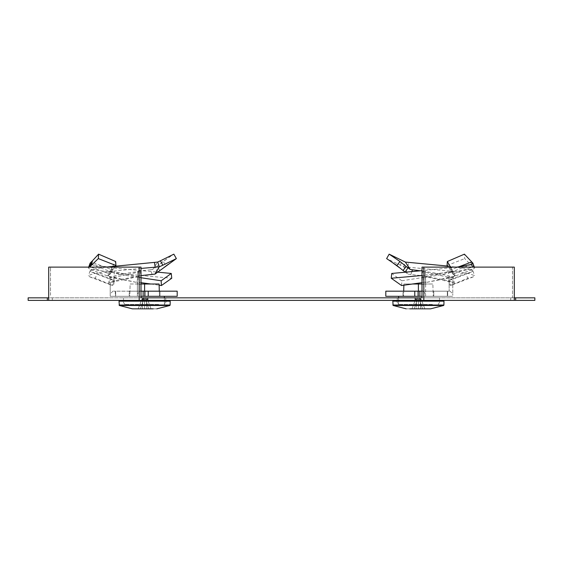 <?xml version="1.0" encoding="UTF-8"?>
<svg xmlns="http://www.w3.org/2000/svg" width="563" height="563" viewBox="0 0 563 563"><rect width="100%" height="100%" fill="white"/><g stroke="black" fill="none" stroke-linecap="round" stroke-linejoin="round"><path stroke-width="0.42" stroke-dasharray="2.81 2.11" d="M439.499 297.834L439.499 300.389L397.274 300.389L439.499 300.389L397.274 300.389L439.499 300.389L439.499 297.834L397.274 297.834L397.274 300.389L397.274 297.834L439.499 297.834M165.726 297.834L165.726 300.389L123.501 300.389L165.726 300.389L123.501 300.389L165.726 300.389L165.726 297.834L123.501 297.834L123.501 300.389L123.501 297.834L165.726 297.834M48.7 300.389L48.7 267.122L140.996 267.122L140.996 297.834L512.492 297.834L422.004 297.834L422.004 267.122L512.492 267.122L512.492 297.834L510.676 297.834L534.85 297.834L534.85 300.389L28.15 300.389L28.15 297.834L140.996 297.834L48.7 297.834M514.3 297.834L510.676 297.834L512.492 297.834L512.492 267.122L422.004 267.122L514.3 267.122L514.3 300.389L510.676 300.389L514.3 300.389M52.324 297.834L52.324 300.389L52.324 297.834M47.341 297.834L47.341 300.389M147.78 297.834L147.78 300.389M510.676 297.834L510.676 300.389L510.676 297.834M420.195 297.834L420.195 300.389M415.22 297.834L415.22 300.389M142.805 297.834L142.805 300.389M515.659 297.834L515.659 300.389M423.819 267.122L423.819 300.389M514.3 267.122L512.492 267.122L514.3 267.122M50.508 295.272L50.508 267.122L50.508 295.272M48.7 267.122L140.996 267.122L48.7 267.122M139.181 267.122L139.181 300.389M159.962 270.479L156.788 266.482L152.812 269.438L157.633 262.076M156.788 266.482L163.01 261.514L173.84 254.159M152.13 274.519L150.539 269.79L137.71 271.183L138.012 276.032L138.076 271.57L140.433 271.711L114.029 277.334L110.369 277.151L108.568 283.083L110.763 284.892L112.713 285.54L114.563 280.775L97.061 273.456L95.33 278.249L112.713 285.54M140.996 275.596L138.012 276.032L138.076 271.57C123.515 273.505 114.465 275.441 110.932 277.376L110.897 277.404M159.301 291.177L159.456 296.3L129.23 296.3L129.23 291.177L144.614 291.177L129.23 291.177L144.614 291.177L144.614 296.3L159.998 296.3L115.661 296.3L115.661 291.177L159.998 291.177L144.614 291.177L144.614 296.3L144.614 291.177L113.846 291.177L141.003 291.177L113.846 291.177L115.661 291.177L115.661 296.3L159.456 296.3L129.772 296.3L144.614 296.3L144.614 284.012L159.09 284.012L144.614 284.012L144.614 296.3L144.614 291.177L129.23 291.177L129.23 296.3L144.614 296.3L144.614 291.177L144.614 296.3L129.23 296.3L177.19 296.3L144.614 296.3L144.614 291.177L159.998 291.177L159.998 296.3L159.998 291.177L144.614 291.177L177.19 291.177L144.614 291.177M106.069 267.122L94.591 268.966L90.129 270.803L91.699 272.147L112.628 280.121L110.306 278.312L110.369 277.151M112.628 280.121L114.563 280.775M108.765 281.95L109.968 282.464L110.228 284.252L113.846 284.252L114.029 277.334M110.228 284.252L110.221 296.3L137.379 296.3L110.221 296.3L115.331 296.3L115.331 291.177L115.661 296.3L115.661 291.177L115.661 296.3L110.221 296.3L110.228 278.966L113.846 278.966L114.409 271.711L140.813 277.334L137.886 277.151L137.083 281.95L140.996 282.647M113.846 284.252L113.846 278.966M140.996 296.3L137.379 296.3L137.372 278.966L140.996 278.966L140.433 271.711M137.083 281.95L137.632 282.464L137.372 284.252L140.996 284.252L140.996 290.353L140.996 278.966M137.991 276.039L137.759 276.672L110.439 282.52C114.064 280.564 123.17 278.615 137.759 276.672M137.372 278.966L138.146 276.496M137.71 271.183L138.076 271.57L137.71 271.183M150.539 269.79L152.812 269.438M163.404 267.812L166.184 265.518L163.01 261.514M166.184 265.518L170.265 262.78M91.699 272.147L97.061 273.456M140.996 268.424L104.176 272.035L92.796 273.836L88.384 275.638L89.904 276.94L95.33 278.249M109.968 282.464L110.439 282.52M153.242 308.841C157.816 308.841 157.816 308.841 153.242 308.841L135.979 308.841C131.411 308.841 131.411 308.841 135.979 308.841L156.817 308.841L135.979 308.841C131.411 308.841 131.411 308.841 135.979 308.841L132.404 308.841M170.139 305.033L119.089 305.033L126.562 305.033L119.089 305.033L119.018 301.163L170.202 301.163L119.018 301.163L170.202 301.163L170.139 305.033L162.665 305.033L170.139 305.033L169.857 305.484L119.37 305.484M145.571 299.446L148.815 308.841L151.039 308.841L144.614 308.841L148.815 308.841L145.571 299.446L147.45 299.446L145.571 299.446L144.614 298.84L143.656 299.446L140.412 308.841L144.614 308.841L138.188 308.841L142.39 308.841L138.188 308.841L140.412 308.841L143.656 299.446L144.614 298.84L145.571 299.446L144.614 298.84L145.571 299.446L148.815 308.841L144.614 308.841L144.614 298.84L142.495 299.446L144.614 298.84L144.614 308.841L138.188 308.841L141.777 299.446L138.188 308.841L151.039 308.841L147.45 299.446L146.471 298.84L147.45 299.446L151.039 308.841L146.837 308.841L146.471 298.84L147.45 299.446L145.571 299.446L147.45 299.446L146.471 298.84L146.837 308.841L151.039 308.841L148.815 308.841L145.571 299.446M129.23 301.163L166.367 301.163L129.23 301.163M158.66 304.421L124.747 304.421L158.66 304.421M158.562 296.3L124.887 296.3L158.562 296.3M142.39 308.841L142.756 298.84L141.777 299.446L142.756 298.84L141.777 299.446L143.656 299.446L140.412 308.841L143.656 299.446L141.777 299.446L142.495 299.446L141.777 299.446L138.188 308.841L142.39 308.841L138.188 308.841L141.777 299.446L142.756 298.84L142.39 308.841M144.614 284.012L144.614 296.3L129.772 296.3L130.137 284.012L159.09 284.012L159.456 296.3L129.772 296.3L130.137 284.012L140.996 284.012M450.773 267.122L451.758 269.438L458.465 266.925M455.587 275.701L453.489 274.519L452.173 269.79L455.587 275.701L454.763 276.032L452.068 271.57L448.591 271.711L422.187 277.334L425.114 277.151L425.917 281.95L422.004 282.647M425.917 281.95L425.368 282.464L425.628 284.252L422.004 284.252L422.004 290.353L422.567 271.711L448.971 277.334L449.154 284.252L452.772 284.252L452.772 293.809L452.772 278.966L453.546 276.496L454.756 276.039L452.068 271.57L450.083 272.555L442.645 274.477L424.727 277.404M433.77 296.3L418.386 296.3L418.386 291.177L433.77 291.177L418.386 291.177L418.386 296.3L433.77 296.3L433.77 291.177L433.77 296.3L385.81 296.3L418.386 296.3L418.386 291.177L385.81 291.177L433.77 291.177L418.386 291.177L418.386 296.3L403.544 296.3L433.228 296.3L418.386 296.3L418.386 291.177L403.002 291.177L403.002 296.3L433.77 296.3M401.588 285.54L401.834 280.775L391.728 273.456M401.834 280.775L425.114 277.151M422.004 284.252L422.187 277.334M425.628 284.252L425.621 296.3L452.779 296.3L422.004 296.3M447.339 296.3L403.002 296.3L403.002 291.177L418.386 291.177L418.386 296.3L447.339 296.3L447.339 291.177L418.386 291.177L449.154 291.177L447.339 291.177L447.339 296.3L447.669 291.177L447.669 296.3L452.779 296.3L452.772 293.809L452.779 296.3L447.339 296.3L447.339 291.177L447.339 296.3M449.154 284.252L449.154 291.177L421.997 291.177L449.154 291.177L449.154 278.966L448.591 271.711M452.772 278.966L449.154 278.966M453.138 271.183L453.37 271.584L453.081 271.063L452.068 271.57M452.173 269.79L451.758 269.438M450.463 266.482L450.815 270.479L452.8 274.097L472.737 266.813L464.7 258.6L464.405 254.159M453.489 274.519L452.8 274.097M450.815 270.479L448.408 267.122M447.057 265.518L464.7 258.6M472.737 266.813L473.638 267.186L472.505 263.871M456.931 267.122L422.004 270.641M473.638 267.186L474.616 267.96L473.096 269.262L422.004 275.476M453.546 276.496L425.839 282.52L451.519 277.496L473.096 269.262M453.152 276.672L451.519 277.496M425.368 282.464L425.839 282.52M409.758 308.841L427.021 308.841C431.589 308.841 431.589 308.841 427.021 308.841C431.589 308.841 431.589 308.841 427.021 308.841L409.758 308.841C405.184 308.841 405.184 308.841 409.758 308.841L430.596 308.841M436.487 301.163L392.798 301.163L436.487 301.163M421.223 299.446L424.812 308.841L420.61 308.841L424.812 308.841L421.223 299.446L420.244 298.84L421.223 299.446L424.812 308.841L420.61 308.841L420.244 298.84L421.223 299.446L420.244 298.84L420.61 308.841L424.812 308.841L418.386 308.841L422.588 308.841L419.344 299.446L421.223 299.446L419.344 299.446L418.386 298.84L417.429 299.446L418.386 298.84L419.344 299.446L422.588 308.841L414.185 308.841L418.386 308.841L418.386 298.84L419.344 299.446L421.223 299.446L419.344 299.446L422.588 308.841L424.812 308.841L421.223 299.446M403.002 301.163L440.139 301.163L403.002 301.163M432.433 304.421L398.52 304.421L432.433 304.421M415.55 299.446L417.429 299.446L414.185 308.841L411.961 308.841L416.163 308.841L411.961 308.841L414.185 308.841L417.429 299.446L415.55 299.446L416.529 298.84L415.55 299.446L411.961 308.841L415.55 299.446L417.429 299.446L414.185 308.841L411.961 308.841L416.163 308.841L416.529 298.84L415.55 299.446L416.529 298.84L416.163 308.841L411.961 308.841L418.386 308.841L418.386 298.84L417.429 299.446L415.55 299.446L411.961 308.841L415.55 299.446M432.335 296.3L398.66 296.3L432.335 296.3M403.875 285.195L403.91 284.012L418.386 284.012L418.386 291.177M412.222 284.012L403.91 284.012L403.544 296.3L433.228 296.3L403.544 296.3L403.699 291.177M418.386 284.012L432.863 284.012L418.386 284.012L418.386 296.3L418.386 284.012L432.863 284.012L433.228 296.3L432.863 284.012L422.004 284.012M111.946 267.791L111.291 272.098L112.185 270.479L112.537 266.482L111.242 269.438L91.593 262.076M112.537 266.482L115.647 261.514M107.413 275.701L109.511 274.519L110.827 269.79L107.413 275.701L108.237 276.032L110.932 271.57L114.409 271.711M110.228 278.966L109.454 276.496L108.244 276.039L110.932 271.57L112.917 272.555L120.355 274.477L138.273 277.404M150.778 284.012L159.125 285.195M140.996 277.742L137.886 277.151M140.996 284.252L140.813 277.334M137.372 284.252L137.379 296.3L143.129 296.3L143.129 291.177L141.003 291.177L140.996 290.353L137.372 293.809L140.996 290.353M143.129 296.3L144.923 296.3L144.923 291.177L143.129 291.177M148.231 291.177L177.19 291.177L177.19 296.3L148.231 296.3L148.231 291.177L144.923 291.177M148.231 296.3L144.923 296.3M109.862 271.183L109.63 271.584L109.919 271.063L110.932 271.57M110.827 269.79L111.242 269.438M111.291 272.098L110.2 274.097L91.086 267.122M109.511 274.519L110.2 274.097M112.185 270.479L115.943 265.518M90.129 263.125L91.699 264.469L116.464 268.312L157.717 272.147M89.362 267.186L88.384 267.96L89.904 269.262L121.882 273.759L171.75 278.249M109.454 276.496L137.161 282.52L111.481 277.496L89.904 269.262M109.848 276.672L111.481 277.496M137.632 282.464L137.161 282.52M144.614 308.841L144.614 298.84L144.614 308.841M147.45 299.446L151.039 308.841L147.45 299.446M420.237 270.796L425.29 271.183L424.988 276.032L424.924 271.57L422.567 271.711M411.87 271.542L410.87 274.519L424.988 276.032L424.924 271.57C439.485 273.505 448.535 275.441 452.068 277.376L452.631 277.151L454.432 283.083L452.237 284.892L450.287 285.54L448.437 280.775L465.939 273.456L467.67 278.249L450.287 285.54M447.508 266.039L465.707 268.424L472.871 270.803L471.301 272.147L450.372 280.121L452.694 278.312L452.631 277.151M450.372 280.121L448.437 280.775M452.772 284.252L453.032 282.464L425.241 276.672C439.83 278.615 448.936 280.564 452.561 282.52M454.235 281.95L453.032 282.464M448.971 277.334L452.103 277.404M385.81 296.3L385.81 291.177L414.769 291.177L414.769 296.3L385.81 296.3M418.077 296.3L418.077 291.177L419.871 291.177L419.871 296.3L414.769 296.3M418.077 291.177L414.769 291.177M422.004 290.353L425.628 293.809L422.004 290.353L421.997 291.177L419.871 291.177M419.871 296.3L425.621 296.3L425.628 278.966L422.004 278.966M425.009 276.039L425.241 276.672M425.628 278.966L424.854 276.496M425.29 271.183L424.924 271.57L425.29 271.183M405.212 272.098L408.006 274.097L403.755 266.813L386.626 258.6M410.87 274.519L408.006 274.097M403.755 266.813L407.809 267.186L408.548 262.393M471.301 272.147L465.939 273.456M407.809 267.186L453.56 271.415L468.719 273.527L474.616 275.638L473.096 276.94L467.67 278.249M392.861 305.033L392.798 301.163L443.982 301.163L443.911 305.033L392.861 305.033L400.335 305.033L392.861 305.033L393.143 305.484L443.63 305.484L393.143 305.484L443.63 305.484L443.911 305.033M417.429 299.446L418.386 298.84L418.386 308.841L414.185 308.841L417.429 299.446M418.386 308.841L422.588 308.841L419.344 299.446L418.386 298.84L418.386 308.841M111.164 292.922L113.846 290.353L111.164 292.922M157.788 272.098L155.05 267.791M451.836 292.922L449.154 290.353L451.836 292.922M451.709 272.098L451.054 267.791M471.512 265.222L470.548 260.789M472.716 266.785L471.386 262.048M400.187 265.222L402.552 260.789M403.685 266.785L405.311 262.048M160.202 263.815L167.394 258.537M137.703 271.26L138.012 276.025M90.129 270.803L88.384 275.638M89.904 276.94L110.763 284.892M164.34 296.3L164.48 304.421L166.367 301.163L164.48 304.421L164.424 301.163M144.614 297.855L146.471 298.84L144.614 297.855L142.756 298.84L144.614 297.855M124.803 301.163L124.817 300.389M124.747 304.421L122.861 301.163L124.747 304.421M164.368 297.834L164.41 300.389M474.313 267.122L474.616 267.96M450.372 272.443L471.301 264.469M398.66 296.3L398.52 304.421L396.634 301.163L398.52 304.421L398.576 301.163M418.386 297.855L416.529 298.84L418.386 297.855L420.244 298.84L418.386 297.855M438.197 301.163L438.183 300.389M438.253 304.421L440.139 301.163L438.253 304.421M398.632 297.834L398.59 300.389M88.687 267.122L88.384 267.96M112.628 272.443L91.699 264.469M402.798 263.815L395.606 258.537M425.297 271.26L424.988 276.025M472.871 270.803L474.616 275.638M473.096 276.94L452.237 284.892"/><path stroke-width="0.84" d="M48.7 297.834L28.15 297.834L28.15 300.389L534.85 300.389L534.85 297.834L514.3 297.834M514.3 300.389L514.3 267.122L422.004 267.122L422.004 297.834L140.996 297.834L140.996 267.122L48.7 267.122L48.7 300.389M142.805 297.834L142.805 300.389M515.659 297.834L515.659 300.389M47.341 297.834L47.341 300.389M147.78 297.834L147.78 300.389M415.22 297.834L415.22 300.389M420.195 297.834L420.195 300.389M423.819 267.122L423.819 300.389M139.181 267.122L139.181 300.389M140.996 275.596L154.994 274.097L176.374 258.6L162.813 265.222L160.448 260.789L157.633 262.076L106.069 267.122M160.448 260.789L173.84 254.159L176.374 258.6M177.19 296.3L177.19 291.177L148.231 291.177L148.231 296.3L177.19 296.3M144.923 296.3L144.923 291.177L143.129 291.177L143.129 296.3L148.231 296.3M144.923 291.177L148.231 291.177M140.996 290.353L141.003 291.177L143.129 291.177M143.129 296.3L140.996 296.3M162.813 265.222L159.245 266.813L155.191 267.186L154.452 262.393M155.191 267.186L140.996 268.424M154.994 274.097L159.245 266.813M170.139 305.033L170.202 301.163L119.018 301.163L119.37 305.484L119.089 305.033L170.139 305.033L169.857 305.484L119.37 305.484L132.404 308.841L153.242 308.841C157.816 308.841 157.816 308.841 153.242 308.841M144.614 291.177L144.614 284.012L159.09 284.012L159.301 291.177M144.614 284.012L140.996 284.012M450.52 267.122L447.353 261.514L464.405 254.159L472.871 263.125L471.301 264.469L456.931 267.122M458.465 266.925L471.407 262.076M450.463 266.482L450.773 267.122M422.004 282.647L401.588 285.54L391.25 278.249L391.728 273.456L422.004 270.641M422.004 290.353L421.997 291.177L419.871 291.177L419.871 296.3L422.004 296.3M419.871 296.3L418.077 296.3L418.077 291.177L419.871 291.177M414.769 291.177L385.81 291.177L385.81 296.3L414.769 296.3L414.769 291.177L418.077 291.177M414.769 296.3L418.077 296.3M448.408 267.122L447.057 265.518L447.353 261.514M472.505 263.871L472.005 262.393M422.004 275.476L391.25 278.249M409.758 308.841C405.184 308.841 405.184 308.841 409.758 308.841L430.596 308.841L443.63 305.484L393.143 305.484L406.183 308.841L393.143 305.484L392.798 301.163L443.982 301.163L443.911 305.033L392.861 305.033M403.699 291.177L403.875 285.195M418.386 291.177L418.386 284.012L412.222 284.012M422.004 284.012L418.386 284.012M115.492 266.039L115.943 265.518L98.3 258.6L91.487 265.222L92.452 260.789L90.129 263.125L88.687 267.122M115.943 265.518L115.647 261.514L98.595 254.159L92.452 260.789M171.75 278.249L171.272 273.456L161.166 280.775L161.412 285.54L171.75 278.249M140.996 282.647L150.778 284.012M159.125 285.195L161.412 285.54M161.166 280.775L140.996 277.742M98.3 258.6L98.595 254.159M91.487 265.222L89.362 267.186L90.995 262.393M157.717 272.147L171.272 273.456M91.086 267.122L90.263 266.813M406.212 266.482L407.95 267.791L405.212 272.098L403.038 270.479L406.212 266.482L399.99 261.514L389.16 254.159L405.367 262.076L447.508 266.039M407.95 267.791L410.188 269.438L405.367 262.076M411.87 271.542L412.461 269.79L420.237 270.796M412.461 269.79L410.188 269.438M403.038 270.479L396.816 265.518L399.99 261.514M396.816 265.518L386.626 258.6L389.16 254.159M159.315 266.785L157.689 262.048M90.284 266.785L91.614 262.048M124.817 300.389L124.803 301.163M169.857 305.484L156.817 308.841L169.857 305.484M164.34 296.3L164.368 297.834M164.41 300.389L164.424 301.163M472.871 263.125L474.313 267.122M438.183 300.389L438.197 301.163M443.911 305.033L443.63 305.484L430.596 308.841M398.66 296.3L398.632 297.834M398.59 300.389L398.576 301.163M119.37 305.484L132.404 308.841M399.596 267.812L392.735 262.78"/></g></svg>
